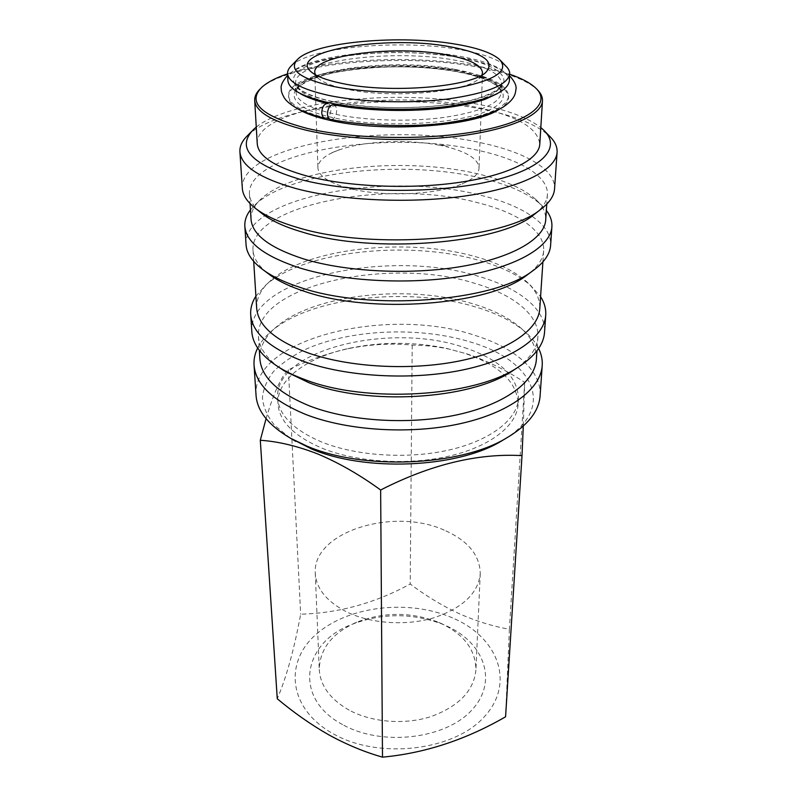<?xml version="1.0" encoding="UTF-8"?>
<svg xmlns="http://www.w3.org/2000/svg" width="797" height="797" viewBox="0 0 797 797"><rect width="100%" height="100%" fill="white"/><g stroke="black" fill="none" stroke-linecap="round" stroke-linejoin="round"><path stroke-width="0.6" stroke-dasharray="3.98 2.99" d="M333.594 104.726C335.497 105.373 336.543 107.286 336.723 110.454C336.234 116.402 334.182 119.42 330.556 119.51M324.777 118.225C328.464 118.215 330.536 115.206 331.014 109.219C330.835 106.101 329.809 104.208 327.956 103.53M342.58 724.583C292.28 697.863 303.039 642.571 351.826 624.42C382.411 612.763 412.976 612.823 443.521 624.579L447.227 626.233C484.367 643.159 498.543 681.774 471.585 710.326C445.224 739.208 381.534 746.63 342.58 724.583M349.156 710.147C330.227 699.308 320.264 685.749 319.258 669.46C319.796 648.688 332.319 632.918 356.817 622.158C384.074 611.777 411.312 611.827 438.539 622.298L441.837 623.762C464.272 634.751 475.63 650.083 475.929 669.739C473.976 690.441 459.221 705.993 431.655 716.373C405.255 725.101 372.02 722.53 349.156 710.147M444.218 530.144C393.638 506.992 312.285 531.828 315.273 573.282C316.25 588.704 326.71 601.576 346.645 611.897C370.744 623.682 405.882 626.143 433.737 617.834C462.798 607.942 478.31 593.187 480.252 573.571C479.834 554.971 467.819 540.496 444.218 530.144M454.938 618.98C497.966 638.327 515.44 683.029 484.327 716.772C453.921 750.933 378.525 759.87 332.947 733.638C286.95 707.915 284.13 660.026 318.113 632.669C351.567 604.873 412.198 599.175 454.938 618.98M505.577 716.792L509.383 629.261C492.227 626.183 475.201 620.853 458.295 613.262C441.628 605.391 425.598 595.638 410.206 584.022C375.218 603.09 338.705 613.152 300.668 614.198C294.143 649.475 286.342 677.669 277.266 698.77M322.078 448.213C356.936 462.38 408.971 465.627 450.066 455.894C491.211 446.151 517.034 425.15 518.13 404.358C517.283 382.052 499.301 364.976 464.173 353.141L446.32 348.329C414.221 341.694 382.112 341.634 349.993 348.169C307.851 356.926 276.429 379.103 277.984 403.94C279.269 421.344 293.963 436.098 322.078 448.213M266.068 418.664C273.76 392.752 281.211 376.463 288.414 369.788C308.021 360.264 327.816 353.24 347.811 348.747C370.266 344.254 391.735 343.049 412.198 345.121C424.114 345.181 436.457 346.506 449.239 349.116L467.152 353.938C486.549 360.523 505.726 369.987 524.695 382.331L523.29 426.086M464.352 347.572C499.58 359.337 517.622 376.314 518.478 398.49C517.392 419.152 491.5 440.054 450.225 449.737C409.01 459.411 356.817 456.193 321.858 442.096C293.665 430.051 278.93 415.376 277.655 398.072C274.118 349.425 391.128 321.858 464.352 347.572M290.108 438.011L274.746 425.459C267.413 416.452 263.299 407.247 262.412 397.852C263.319 388.567 267.095 379.711 273.73 371.302C281.799 363.293 292.021 356.149 304.374 349.893C349.744 328.972 420.298 326.083 472.033 342.481C531.888 360.174 556.844 406.231 505.886 438.39M256.046 395.332C252.001 337.729 389.185 306.018 475.261 335.487C514.643 347.731 541.92 370.715 540.097 395.83M257.68 348C260.888 341.664 265.839 335.746 272.554 330.247C313.052 296.474 410.076 286.661 476.327 307.194C495.933 313.091 511.764 320.922 523.818 330.685C530.513 336.214 535.445 342.142 538.633 348.488M259.882 358.879C259.453 346.904 265.291 335.955 277.406 326.033C316.05 293.754 409.718 284.3 473.428 303.986C492.287 309.635 507.47 317.126 518.986 326.451C531.061 336.424 536.859 347.392 536.391 359.357M279.309 367.556C266.098 357.813 259.155 347.502 258.477 336.653C254.891 285.037 389.623 256.644 474.185 283.164C512.74 294.153 539.439 314.705 537.875 337.141C537.158 347.99 530.184 358.271 516.934 367.975M251.832 331.751C248.166 277.974 389.026 248.694 477.493 276.031C518 287.418 546.234 308.798 544.54 332.259M255.907 296.165L266.118 284.748C305.171 250.756 408.243 240.146 478.1 260.121C500.386 266.298 517.831 274.656 530.413 285.216L540.585 296.663M256.674 308.21C256.275 298.108 261.127 288.733 271.239 280.096C308.439 247.658 407.964 237.436 475.151 256.574C496.581 262.482 513.308 270.472 525.313 280.534C535.385 289.211 540.207 298.596 539.778 308.708M267.025 272.733C258.148 265.441 253.466 257.939 252.998 250.218C249.929 204.032 389.434 178.986 477.104 202.548C517.123 212.331 545.048 230.632 543.654 250.726C543.156 258.437 538.453 265.929 529.547 273.182M246.064 244.769C242.975 196.769 388.816 171.006 480.541 195.235C522.583 205.337 552.112 224.346 550.607 245.307M250.447 209.88L255.767 204.162C291.632 171.016 405.145 159.569 481.179 178.13C508.117 184.466 528.072 193.302 541.053 204.66L546.343 210.398M251.055 219.424C250.726 212.141 254.143 205.247 261.316 198.752C295.358 167.221 404.986 156.212 478.14 173.955C504.053 180.002 523.171 188.431 535.524 199.23C542.657 205.746 546.055 212.65 545.706 219.942M260.031 211.972C253.346 206.134 249.82 200.206 249.451 194.169C246.731 151.809 389.315 129.064 478.987 150.563C519.953 159.51 548.685 176.247 547.4 194.687C547.011 200.724 543.464 206.642 536.76 212.45M242.328 188.361C239.638 144.416 388.677 121.074 482.494 143.131C525.532 152.357 555.917 169.701 554.543 188.899M247.797 135.37C280.405 104.118 402.615 92.562 483.759 109.508C514.583 115.685 536.421 124.481 549.263 135.898M256.265 127.092C290.746 99.007 404.617 89.125 480.651 104.786C508.028 110.215 528.082 117.817 540.814 127.59M287.587 73.832C332.937 58.301 416.871 55.063 475.968 65.842C488.691 68.114 499.928 70.913 509.682 74.221M260.061 89.065L260.29 88.846C286.84 62.883 401.459 52.732 476.616 66.858C505.876 72.129 525.97 79.62 536.919 89.324L537.148 89.543M257.252 143.789C254.861 107.984 390.181 88.616 475.251 107.027C516.586 115.495 538.085 127.919 539.778 144.277M438.918 145.034L448.9 147.256L444.039 145.263L439.167 145.193L443.859 145.472L448.9 147.256M481.956 74.998L478.858 78.793C465.299 92.502 390.271 98.798 346.675 89.174C332.907 86.295 323.482 82.749 318.392 78.514L315.303 74.709M291.433 65.723C310.451 46.844 401.389 39.053 460.058 49.703C482.633 53.628 497.906 59.098 505.866 66.101M287.886 80.497C285.834 56.836 392.871 43.556 459.879 56.298C491.56 62.046 508.058 70.236 509.363 80.886M439.167 145.193C407.616 139.007 364.458 140.92 339.383 149.836L331.801 152.745L339.383 149.836M332.339 152.665C322.765 157.158 317.963 162.229 317.913 167.878C318.392 175.24 327.099 181.596 344.015 186.926L346.605 187.046L353.818 189.586L348.628 187.464L344.015 186.926M326.601 118.135C301.914 111.909 289.231 104.447 288.554 95.75C286.462 71.252 392.881 57.474 459.49 70.674C490.982 76.622 507.36 85.11 508.635 96.138C506.792 107.754 486.309 116.561 447.187 122.559C409.568 127.58 361.659 125.986 329.41 118.783L329.201 118.733M498.982 109.398C505.178 105.553 508.376 101.598 508.566 97.513C507.29 86.455 490.922 77.937 459.461 71.969C392.891 58.729 286.522 72.557 288.624 97.124C288.803 101.209 291.981 105.184 298.168 109.04M353.579 189.387C387.173 197.138 438.181 194.408 462.17 183.848L469.343 180.52L462.17 183.848M468.795 180.6C475.43 176.675 478.848 172.531 479.027 168.157C478.449 159.49 468.218 152.516 448.322 147.236M469.343 180.52L462.121 184.057M331.801 152.745L339.472 149.657M353.818 189.586L343.397 186.896M524.695 382.331L509.383 629.261M412.198 345.121L410.206 584.022M288.414 369.788L300.668 614.198M332.219 101.608C284.937 91.525 282.198 72.906 317.086 62.345C351.427 51.616 413.494 49.484 457.358 57.195C501.502 64.726 519.684 82.101 487.834 95.212C456.711 108.482 379.073 111.899 332.219 101.608M331.363 103.261C308.18 97.623 296.275 90.848 295.657 82.948C293.635 60.851 393.449 48.308 455.834 60.343C485.154 65.743 500.396 73.394 501.582 83.306C500.934 91.207 489.009 97.941 465.807 103.49M455.605 69.528C484.805 75.048 499.988 82.868 501.154 93C499.43 103.759 480.372 111.909 443.979 117.448C409.01 122.09 364.498 120.656 334.391 114.031C309.545 108.223 296.763 101.089 296.056 92.641C294.013 70.046 393.449 57.215 455.605 69.528M332.638 117.587C285.665 107.167 282.895 87.889 317.555 76.95C351.676 65.832 413.394 63.611 456.98 71.6C500.865 79.411 518.877 97.393 487.216 110.952C456.273 124.691 379.193 128.227 332.638 117.587M497.179 93.727C501.024 90.768 502.638 89.154 502.03 88.885C501.921 88.427 502.389 87.63 496.003 82.858L487.296 78.574L460.277 71.112C437.762 67.486 412.786 65.772 385.349 65.962L347.253 69.2L320.723 74.669L302.322 81.872L298.676 84.273L295.189 88.527C294.85 89.095 296.464 90.709 300.031 93.379M509.612 75.705L501.313 69.877L490.783 65.185L468.646 59.018C441.508 54.136 414.131 52.004 386.515 52.632C348.389 54.166 323.104 58.868 304.683 65.543C294.482 69.917 291.563 71.989 287.647 75.316M356.817 622.158L351.826 624.42M438.539 622.298L443.521 624.579M315.273 573.282L319.258 669.46M518.478 398.49L518.13 404.358M518.986 326.451L523.818 330.685M537.875 337.141L536.959 350.819M525.313 280.534L530.413 285.216M543.654 250.726L542.906 261.904M535.524 199.23L541.053 204.66M547.4 194.687L546.762 204.122M543.395 129.851L545.367 131.884M535.704 88.039L536.919 89.324M318.392 78.514L311.358 72.009M499.55 59.496L500.675 60.672M332.897 101.568C312.255 97.493 299.443 89.653 299.762 89.075C297.151 86.923 295.777 84.88 295.657 82.948L296.056 92.641C294.372 85.986 316.539 74.171 350.102 69.937C383.477 65.264 425.06 65.912 456.532 71.64C467.351 73.703 476.616 76.203 484.317 79.132C495.306 84.014 496.232 85.588 497.348 86.415C499.868 88.616 501.134 90.818 501.154 93L501.582 83.306C502.897 88.985 482.155 100.542 445.912 104.865C410.027 109.578 363.781 108.173 332.897 101.568M314.755 72.427L317.913 167.878M508.635 96.138L508.566 97.513M288.554 95.75L288.624 97.124M482.514 72.726L479.027 168.157M297.769 59.147L296.643 60.313M478.858 78.793L485.911 72.318M261.516 87.56L260.29 88.846M253.685 129.343L251.693 131.375M249.451 194.169L250.049 203.604M261.316 198.752L255.767 204.162M252.998 250.218L253.705 261.396M271.239 280.096L266.118 284.748M258.477 336.653L259.344 350.331M277.406 326.033L272.554 330.247M277.655 398.072L277.984 403.94M349.993 348.169L347.811 348.747M446.32 348.329L449.239 349.116M480.252 573.571L475.929 669.739"/><path stroke-width="1.2" d="M509.612 75.705C514.703 81.513 516.795 86.146 515.908 89.593C515.42 92.671 515.619 98.728 503.236 107.007C500.695 108.761 494.449 111.48 484.496 115.166C471.127 118.962 455.625 121.901 437.981 124.003C403.68 127.082 362.446 125.577 330.556 119.52C328.683 118.873 327.647 116.98 327.457 113.832C327.916 107.894 329.958 104.855 333.594 104.726C362.286 110.454 403.083 112.088 437.294 108.711C457.02 106.599 472.96 103.471 485.124 99.296L497.179 93.727M300.031 93.379C301.306 94.654 313.769 100.631 327.956 103.52C324.279 103.56 322.207 106.579 321.739 112.576C321.928 115.665 322.944 117.548 324.777 118.225M260.3 440.263L277.266 698.77C293.844 712.657 310.969 724.662 328.653 734.764C346.565 744.587 364.508 752.049 382.49 757.15C424.741 753.235 465.767 739.785 505.577 716.792L522.005 455.625C477.523 453.124 430.4 464.581 380.647 490.006C359.716 474.813 338.874 462.858 318.103 454.111C297.64 446.091 278.372 441.478 260.3 440.263L266.068 418.664M523.29 426.086L522.005 455.625M505.886 438.39L500.317 441.717C455.944 468.128 364.807 471.894 311.517 448.95L290.108 438.011M538.633 348.488C541.392 354.047 542.588 359.766 542.209 365.614L540.097 395.83C538.961 411.561 527.425 425.817 505.517 438.599C459.112 466.265 362.964 470.23 307.094 446.171L290.477 438.22C268.609 425.369 257.132 411.073 256.046 395.332L254.044 365.116C253.685 359.258 254.901 353.549 257.68 348M542.209 365.614C540.794 388.906 509.881 412.716 460.078 423.715C410.355 434.714 347.323 430.749 305.729 414.45C272.793 400.771 255.558 384.323 254.044 365.116M536.959 350.819L536.391 359.357C535.096 381.564 505.447 404.199 457.747 414.669C410.126 425.14 349.753 421.454 309.774 406.012C277.944 392.981 261.316 377.27 259.882 358.879L259.344 350.331M516.934 367.975L512.033 371.233C469.871 399.626 367.467 405.882 308.818 382.67L284.2 370.834L279.309 367.556M540.585 296.663C544.401 302.631 546.114 308.808 545.726 315.184L544.54 332.259C543.674 344.802 534.757 356.518 517.801 367.397C473.807 397.085 365.743 403.671 304.225 379.352C294.342 375.676 285.744 371.551 278.442 366.979C261.526 356.04 252.659 344.294 251.832 331.751L250.696 314.666C250.328 308.29 252.071 302.123 255.907 296.165M545.726 315.184C544.421 337.171 512.869 359.726 461.782 370.147C410.794 380.577 346.057 376.812 303.458 361.35C269.725 348.369 252.141 332.817 250.696 314.666M542.906 261.904L539.778 308.708C538.583 329.639 508.307 351.059 459.391 360.971C410.555 370.884 348.558 367.377 307.602 352.752C275.005 340.409 258.029 325.565 256.674 308.21L253.705 261.396M529.547 273.182L525.701 276.051C487.933 305.281 370.874 314.317 305.112 291.563C290.945 286.98 279.538 281.66 270.86 275.603L267.025 272.733M546.343 210.398C550.378 215.688 552.231 221.158 551.893 226.816L550.607 245.307C550 254.313 543.843 262.97 532.117 271.279C492.875 301.754 369.3 311.258 300.29 287.458C285.436 282.666 273.491 277.117 264.465 270.811C252.769 262.462 246.632 253.785 246.064 244.769L244.838 226.278C244.52 220.62 246.393 215.16 250.447 209.88M551.893 226.816C550.777 246.323 518.12 266.437 464.79 275.742C411.561 285.057 343.816 281.66 299.453 267.842C264.335 256.236 246.134 242.388 244.838 226.278M546.762 204.122L545.706 219.942C544.7 238.462 513.348 257.511 462.29 266.337C411.312 275.164 346.436 272.016 303.777 258.975C269.844 247.967 252.27 234.786 251.055 219.424L250.049 203.604M536.76 212.45L533.472 215.041C499.231 243.802 373.016 254.173 302.691 232.196C285.595 227.195 272.464 221.317 263.309 214.572L260.031 211.972M545.367 131.884L549.263 135.898C554.792 141.149 557.402 146.628 557.093 152.347L554.543 188.899C554.074 196.022 549.312 202.946 540.256 209.701C504.8 239.608 371.541 250.497 297.719 227.543C279.787 222.323 266.059 216.216 256.544 209.203C247.508 202.428 242.776 195.474 242.328 188.361L239.907 151.799C239.618 146.07 242.248 140.601 247.797 135.37L251.693 131.375M557.093 152.347C556.157 169.562 522.573 187.385 467.351 195.644C412.228 203.902 341.913 200.854 296.046 188.58C259.772 178.279 241.053 166.015 239.907 151.799M540.814 127.59L543.395 129.851C562.164 147.206 543.444 169.293 488.79 181.646C434.405 194.07 351.925 193.073 300.539 179.494C251.065 164.61 235.444 147.893 253.685 129.343L256.265 127.092M509.682 74.221C521.527 78.275 530.204 82.878 535.704 88.039C551.345 102.654 531.968 120.726 480.93 130.608C430.121 140.551 354.804 139.565 307.313 128.447C262.004 116.492 246.741 102.863 261.516 87.56C267.035 82.42 275.722 77.847 287.587 73.832M537.148 89.543C540.894 93.209 542.667 97.005 542.468 100.92C541.821 114.798 511.385 129.094 461.533 135.729C411.76 142.364 348.229 140.033 306.407 130.27C272.893 121.971 255.658 112.018 254.701 100.422C254.522 96.507 256.315 92.721 260.061 89.065M542.468 100.92L539.778 144.277C539.041 159.44 509.084 175.021 460.198 182.254C411.391 189.497 349.176 186.966 308.13 176.346C275.224 167.31 258.268 156.461 257.252 143.789L254.701 100.422M341.973 83.436C327.009 80.338 316.808 76.532 311.358 72.009C285.356 51.078 386.605 34.65 449.638 46.694C483.291 52.961 495.385 61.499 485.911 72.318C471.535 86.983 389.454 93.787 341.973 83.436M315.303 74.709L314.755 72.427C312.932 55.053 394.794 44.941 445.782 54.674C469.353 58.988 481.597 65.005 482.514 72.726L481.956 74.998M456.601 44.323C477.871 47.969 492.187 53.03 499.55 59.496C509.512 70.734 495.634 80.158 457.936 87.77C421.165 94.166 367.875 93.568 333.226 86.415C299.732 78.674 287.906 69.588 297.769 59.147C315.263 41.693 401.299 34.41 456.601 44.323M500.675 60.672L505.866 66.101C508.516 68.622 509.801 71.222 509.701 73.892C507.878 84.93 487.216 93.309 447.715 99.017C409.718 103.789 361.32 102.265 328.772 95.411C302.043 89.423 288.305 82.121 287.568 73.503C287.478 70.833 288.773 68.243 291.433 65.723L296.643 60.313M509.701 73.892L509.363 80.886C507.54 92.113 486.927 100.621 447.545 106.419C409.678 111.271 361.42 109.727 328.972 102.763C302.322 96.686 288.624 89.264 287.886 80.497L287.568 73.503M298.168 109.04C305.251 113.383 315.682 117.119 329.45 120.227C382.221 132.91 474.205 126.554 498.982 109.398M329.201 118.733L326.601 118.135M380.647 490.006L382.49 757.15M465.807 103.49C430.211 111.859 370.884 112.038 334.142 103.869L331.363 103.261M287.647 75.316C282.507 81.194 280.395 85.817 281.311 89.184C281.032 90.928 282.048 93.847 284.35 97.941C285.615 99.605 286.86 102.315 297.271 108.581C304.584 112.297 313.749 115.515 324.777 118.235M500.317 441.717L505.517 438.599M512.033 371.233L517.801 367.397M525.701 276.051L532.117 271.279M533.472 215.041L540.256 209.701M263.309 214.572L256.544 209.203M270.86 275.603L264.465 270.811M284.2 370.834L278.442 366.979M295.667 441.359L290.477 438.22"/></g></svg>
